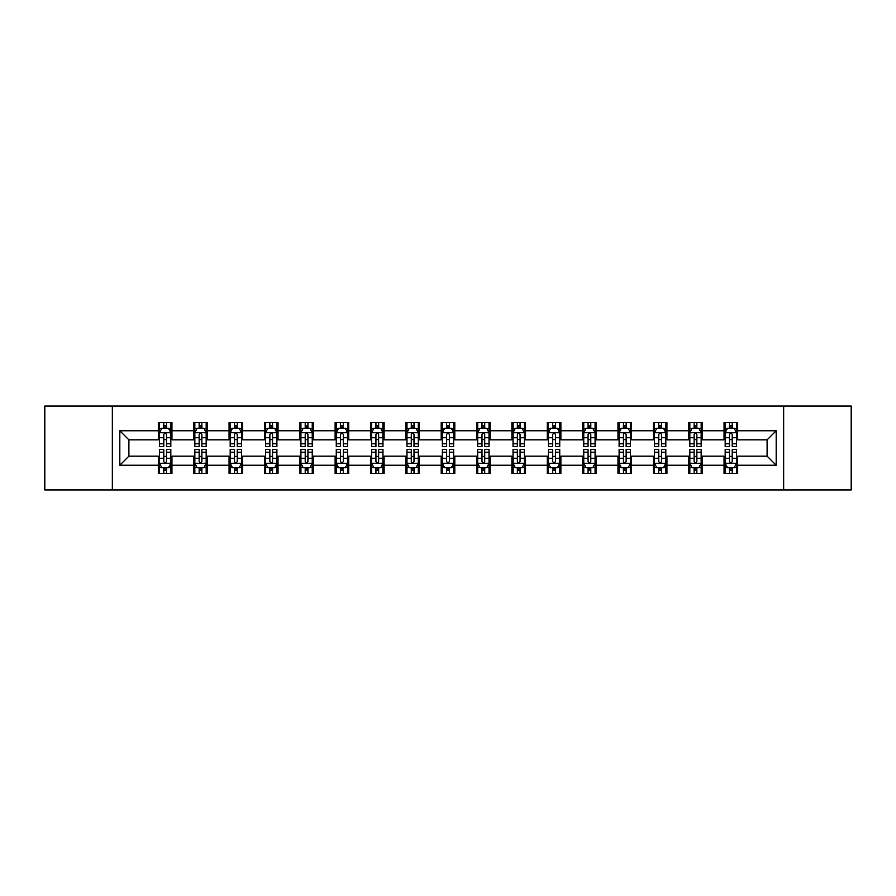 <?xml version="1.0" encoding="UTF-8"?>
<svg xmlns="http://www.w3.org/2000/svg" width="896" height="896" viewBox="0 0 896 896"><rect width="100%" height="100%" fill="white"/><g stroke="black" fill="none" stroke-linecap="round" stroke-linejoin="round"><path stroke-width="1.34" d="M783.664 489.933L851.2 489.933L851.2 406.067L783.664 406.067L783.664 489.933L112.336 489.933L112.336 406.067L44.8 406.067L44.8 489.933L112.336 489.933M783.664 406.067L112.336 406.067M737.654 430.774L737.654 422.498L724.058 422.498L724.058 430.774L702.296 430.774L702.296 422.498L688.699 422.498L688.699 430.774L666.938 430.774L666.938 422.498L653.341 422.498L653.341 430.774L631.579 430.774L631.579 422.498L617.982 422.498L617.982 430.774L596.221 430.774L596.221 422.498L582.624 422.498L582.624 430.774L560.874 430.774L560.874 422.498L547.266 422.498L547.266 430.774L525.515 430.774L525.515 422.498L511.918 422.498L511.918 430.774L490.157 430.774L490.157 422.498L476.56 422.498L476.56 430.774L454.798 430.774L454.798 422.498L441.202 422.498L441.202 430.774L419.44 430.774L419.44 422.498L405.843 422.498L405.843 430.774L384.082 430.774L384.082 422.498L370.485 422.498L370.485 430.774L348.734 430.774L348.734 422.498L335.126 422.498L335.126 430.774L313.376 430.774L313.376 422.498L299.779 422.498L299.779 430.774L278.018 430.774L278.018 422.498L264.421 422.498L264.421 430.774L242.659 430.774L242.659 422.498L229.062 422.498L229.062 430.774L207.301 430.774L207.301 422.498L193.704 422.498L193.704 430.774L171.942 430.774L171.942 422.498L158.346 422.498L158.346 430.774L119.818 430.774L119.818 465.226L128.89 456.154L158.346 456.154L158.346 473.502L171.942 473.502L171.942 456.154L193.704 456.154L193.704 473.502L207.301 473.502L207.301 456.154L229.062 456.154L229.062 473.502L242.659 473.502L242.659 456.154L264.421 456.154L264.421 473.502L278.018 473.502L278.018 456.154L299.779 456.154L299.779 473.502L313.376 473.502L313.376 456.154L335.126 456.154L335.126 473.502L348.734 473.502L348.734 456.154L370.485 456.154L370.485 473.502L384.082 473.502L384.082 456.154L405.843 456.154L405.843 473.502L419.44 473.502L419.44 456.154L441.202 456.154L441.202 473.502L454.798 473.502L454.798 456.154L476.56 456.154L476.56 473.502L490.157 473.502L490.157 456.154L511.918 456.154L511.918 473.502L525.515 473.502L525.515 456.154L547.266 456.154L547.266 473.502L560.874 473.502L560.874 456.154L582.624 456.154L582.624 473.502L596.221 473.502L596.221 456.154L617.982 456.154L617.982 473.502L631.579 473.502L631.579 456.154L653.341 456.154L653.341 473.502L666.938 473.502L666.938 456.154L688.699 456.154L688.699 473.502L702.296 473.502L702.296 456.154L724.058 456.154L724.058 473.502L737.654 473.502L737.654 456.154L767.11 456.154L767.11 439.846L737.654 439.846L737.654 430.774L776.182 430.774L776.182 465.226L737.654 465.226M724.058 465.226L702.296 465.226M688.699 465.226L666.938 465.226M653.341 465.226L631.579 465.226M617.982 465.226L596.221 465.226M582.624 465.226L560.874 465.226M547.266 465.226L525.515 465.226M511.918 465.226L490.157 465.226M476.56 465.226L454.798 465.226M441.202 465.226L419.44 465.226M405.843 465.226L384.082 465.226M370.485 465.226L348.734 465.226M335.126 465.226L313.376 465.226M299.779 465.226L278.018 465.226M264.421 465.226L242.659 465.226M229.062 465.226L207.301 465.226M193.704 465.226L171.942 465.226M158.346 465.226L119.818 465.226M724.058 430.774L724.058 439.846L702.296 439.846L702.296 430.774M688.699 430.774L688.699 439.846L666.938 439.846L666.938 430.774M653.341 430.774L653.341 439.846L631.579 439.846L631.579 430.774M617.982 430.774L617.982 439.846L596.221 439.846L596.221 430.774M582.624 430.774L582.624 439.846L560.874 439.846L560.874 430.774M547.266 430.774L547.266 439.846L525.515 439.846L525.515 430.774M511.918 430.774L511.918 439.846L490.157 439.846L490.157 430.774M476.56 430.774L476.56 439.846L454.798 439.846L454.798 430.774M441.202 430.774L441.202 439.846L419.44 439.846L419.44 430.774M405.843 430.774L405.843 439.846L384.082 439.846L384.082 430.774M370.485 430.774L370.485 439.846L348.734 439.846L348.734 430.774M335.126 430.774L335.126 439.846L313.376 439.846L313.376 430.774M299.779 430.774L299.779 439.846L278.018 439.846L278.018 430.774M264.421 430.774L264.421 439.846L242.659 439.846L242.659 430.774M229.062 430.774L229.062 439.846L207.301 439.846L207.301 430.774M193.704 430.774L193.704 439.846L171.942 439.846L171.942 430.774M158.346 430.774L158.346 439.846L128.89 439.846L119.818 430.774M128.89 439.846L128.89 456.154M776.182 465.226L767.11 456.154M767.11 439.846L776.182 430.774M158.346 428.165L159.477 428.165M163.789 428.165L166.51 428.165M170.811 428.165L171.942 428.165M158.346 439.611L159.477 439.611M163.789 439.611L166.51 439.611M170.811 439.611L171.942 439.611M158.346 456.389L159.477 456.389M163.789 456.389L166.51 456.389M170.811 456.389L171.942 456.389M158.346 467.835L159.477 467.835M163.789 467.835L166.51 467.835M170.811 467.835L171.942 467.835M193.704 456.389L194.835 456.389M199.147 456.389L201.869 456.389M206.17 456.389L207.301 456.389M193.704 467.835L194.835 467.835M199.147 467.835L201.869 467.835M206.17 467.835L207.301 467.835M193.704 428.165L194.835 428.165M199.147 428.165L201.869 428.165M206.17 428.165L207.301 428.165M193.704 439.611L194.835 439.611M199.147 439.611L201.869 439.611M206.17 439.611L207.301 439.611M229.062 456.389L230.194 456.389M234.506 456.389L237.216 456.389M241.528 456.389L242.659 456.389M229.062 467.835L230.194 467.835M234.506 467.835L237.216 467.835M241.528 467.835L242.659 467.835M229.062 428.165L230.194 428.165M234.506 428.165L237.216 428.165M241.528 428.165L242.659 428.165M229.062 439.611L230.194 439.611M234.506 439.611L237.216 439.611M241.528 439.611L242.659 439.611M264.421 456.389L265.552 456.389M269.853 456.389L272.574 456.389M276.886 456.389L278.018 456.389M264.421 467.835L265.552 467.835M269.853 467.835L272.574 467.835M276.886 467.835L278.018 467.835M264.421 428.165L265.552 428.165M269.853 428.165L272.574 428.165M276.886 428.165L278.018 428.165M264.421 439.611L265.552 439.611M269.853 439.611L272.574 439.611M276.886 439.611L278.018 439.611M299.779 456.389L300.91 456.389M305.211 456.389L307.933 456.389M312.245 456.389L313.376 456.389M299.779 467.835L300.91 467.835M305.211 467.835L307.933 467.835M312.245 467.835L313.376 467.835M299.779 428.165L300.91 428.165M305.211 428.165L307.933 428.165M312.245 428.165L313.376 428.165M299.779 439.611L300.91 439.611M305.211 439.611L307.933 439.611M312.245 439.611L313.376 439.611M335.126 456.389L336.269 456.389M340.57 456.389L343.291 456.389M347.592 456.389L348.734 456.389M335.126 467.835L336.269 467.835M340.57 467.835L343.291 467.835M347.592 467.835L348.734 467.835M335.126 428.165L336.269 428.165M340.57 428.165L343.291 428.165M347.592 428.165L348.734 428.165M335.126 439.611L336.269 439.611M340.57 439.611L343.291 439.611M347.592 439.611L348.734 439.611M370.485 456.389L371.616 456.389M375.928 456.389L378.65 456.389M382.95 456.389L384.082 456.389M370.485 467.835L371.616 467.835M375.928 467.835L378.65 467.835M382.95 467.835L384.082 467.835M370.485 428.165L371.616 428.165M375.928 428.165L378.65 428.165M382.95 428.165L384.082 428.165M370.485 439.611L371.616 439.611M375.928 439.611L378.65 439.611M382.95 439.611L384.082 439.611M405.843 456.389L406.974 456.389M411.286 456.389L414.008 456.389M418.309 456.389L419.44 456.389M405.843 467.835L406.974 467.835M411.286 467.835L414.008 467.835M418.309 467.835L419.44 467.835M405.843 428.165L406.974 428.165M411.286 428.165L414.008 428.165M418.309 428.165L419.44 428.165M405.843 439.611L406.974 439.611M411.286 439.611L414.008 439.611M418.309 439.611L419.44 439.611M441.202 456.389L442.333 456.389M446.645 456.389L449.355 456.389M453.667 456.389L454.798 456.389M441.202 467.835L442.333 467.835M446.645 467.835L449.355 467.835M453.667 467.835L454.798 467.835M441.202 428.165L442.333 428.165M446.645 428.165L449.355 428.165M453.667 428.165L454.798 428.165M441.202 439.611L442.333 439.611M446.645 439.611L449.355 439.611M453.667 439.611L454.798 439.611M476.56 456.389L477.691 456.389M481.992 456.389L484.714 456.389M489.026 456.389L490.157 456.389M476.56 467.835L477.691 467.835M481.992 467.835L484.714 467.835M489.026 467.835L490.157 467.835M476.56 428.165L477.691 428.165M481.992 428.165L484.714 428.165M489.026 428.165L490.157 428.165M476.56 439.611L477.691 439.611M481.992 439.611L484.714 439.611M489.026 439.611L490.157 439.611M511.918 456.389L513.05 456.389M517.35 456.389L520.072 456.389M524.384 456.389L525.515 456.389M511.918 467.835L513.05 467.835M517.35 467.835L520.072 467.835M524.384 467.835L525.515 467.835M511.918 428.165L513.05 428.165M517.35 428.165L520.072 428.165M524.384 428.165L525.515 428.165M511.918 439.611L513.05 439.611M517.35 439.611L520.072 439.611M524.384 439.611L525.515 439.611M547.266 456.389L548.408 456.389M552.709 456.389L555.43 456.389M559.731 456.389L560.874 456.389M547.266 467.835L548.408 467.835M552.709 467.835L555.43 467.835M559.731 467.835L560.874 467.835M547.266 428.165L548.408 428.165M552.709 428.165L555.43 428.165M559.731 428.165L560.874 428.165M547.266 439.611L548.408 439.611M552.709 439.611L555.43 439.611M559.731 439.611L560.874 439.611M582.624 456.389L583.755 456.389M588.067 456.389L590.789 456.389M595.09 456.389L596.221 456.389M582.624 467.835L583.755 467.835M588.067 467.835L590.789 467.835M595.09 467.835L596.221 467.835M582.624 428.165L583.755 428.165M588.067 428.165L590.789 428.165M595.09 428.165L596.221 428.165M582.624 439.611L583.755 439.611M588.067 439.611L590.789 439.611M595.09 439.611L596.221 439.611M617.982 456.389L619.114 456.389M623.426 456.389L626.147 456.389M630.448 456.389L631.579 456.389M617.982 467.835L619.114 467.835M623.426 467.835L626.147 467.835M630.448 467.835L631.579 467.835M617.982 428.165L619.114 428.165M623.426 428.165L626.147 428.165M630.448 428.165L631.579 428.165M617.982 439.611L619.114 439.611M623.426 439.611L626.147 439.611M630.448 439.611L631.579 439.611M653.341 456.389L654.472 456.389M658.784 456.389L661.494 456.389M665.806 456.389L666.938 456.389M653.341 467.835L654.472 467.835M658.784 467.835L661.494 467.835M665.806 467.835L666.938 467.835M653.341 428.165L654.472 428.165M658.784 428.165L661.494 428.165M665.806 428.165L666.938 428.165M653.341 439.611L654.472 439.611M658.784 439.611L661.494 439.611M665.806 439.611L666.938 439.611M688.699 456.389L689.83 456.389M694.131 456.389L696.853 456.389M701.165 456.389L702.296 456.389M688.699 467.835L689.83 467.835M694.131 467.835L696.853 467.835M701.165 467.835L702.296 467.835M688.699 428.165L689.83 428.165M694.131 428.165L696.853 428.165M701.165 428.165L702.296 428.165M688.699 439.611L689.83 439.611M694.131 439.611L696.853 439.611M701.165 439.611L702.296 439.611M724.058 456.389L725.189 456.389M729.49 456.389L732.211 456.389M736.523 456.389L737.654 456.389M724.058 467.835L725.189 467.835M729.49 467.835L732.211 467.835M736.523 467.835L737.654 467.835M724.058 428.165L725.189 428.165M729.49 428.165L732.211 428.165M736.523 428.165L737.654 428.165M724.058 439.611L725.189 439.611M729.49 439.611L732.211 439.611M736.523 439.611L737.654 439.611M166.51 425.454L163.789 425.454M170.811 443.8L166.51 443.8L166.51 446.645L170.811 446.645L170.811 432.813L168.549 428.277L161.75 428.277L159.477 432.813L159.477 446.645L163.789 446.645L163.789 443.8L159.477 443.8M159.477 432.813L159.477 422.498M170.811 432.813L170.811 422.498M163.789 428.277L163.789 422.498M166.51 422.498L166.51 428.277M166.51 443.8L166.51 434.515C165.603 432.768 164.696 432.768 163.789 434.515L163.789 443.8M163.789 470.546L166.51 470.546M159.477 452.2L163.789 452.2L163.789 449.355L159.477 449.355L159.477 463.187L161.75 467.723L168.549 467.723L170.811 463.187L170.811 449.355L166.51 449.355L166.51 452.2L170.811 452.2M170.811 463.187L170.811 473.502M159.477 463.187L159.477 473.502M166.51 467.723L166.51 473.502M163.789 473.502L163.789 467.723M163.789 452.2L163.789 461.485C164.696 463.232 165.603 463.232 166.51 461.485L166.51 452.2M201.869 425.454L199.147 425.454M206.17 443.8L201.869 443.8L201.869 446.645L206.17 446.645L206.17 432.813L203.907 428.277L197.109 428.277L194.835 432.813L194.835 446.645L199.147 446.645L199.147 443.8L194.835 443.8M194.835 432.813L194.835 422.498M206.17 432.813L206.17 422.498M199.147 428.277L199.147 422.498M201.869 422.498L201.869 428.277M201.869 443.8L201.869 434.515C200.962 432.768 200.054 432.768 199.147 434.515L199.147 443.8M237.216 425.454L234.506 425.454M241.528 443.8L237.216 443.8L237.216 446.645L241.528 446.645L241.528 432.813L239.266 428.277L232.456 428.277L230.194 432.813L230.194 446.645L234.506 446.645L234.506 443.8L230.194 443.8M230.194 432.813L230.194 422.498M241.528 432.813L241.528 422.498M234.506 428.277L234.506 422.498M237.216 422.498L237.216 428.277M237.216 443.8L237.216 434.515C236.32 432.768 235.413 432.768 234.506 434.515L234.506 443.8M199.147 470.546L201.869 470.546M194.835 452.2L199.147 452.2L199.147 449.355L194.835 449.355L194.835 463.187L197.109 467.723L203.907 467.723L206.17 463.187L206.17 449.355L201.869 449.355L201.869 452.2L206.17 452.2M206.17 463.187L206.17 473.502M194.835 463.187L194.835 473.502M201.869 467.723L201.869 473.502M199.147 473.502L199.147 467.723M199.147 452.2L199.147 461.485C200.054 463.232 200.962 463.232 201.869 461.485L201.869 452.2M234.506 470.546L237.216 470.546M230.194 452.2L234.506 452.2L234.506 449.355L230.194 449.355L230.194 463.187L232.456 467.723L239.266 467.723L241.528 463.187L241.528 449.355L237.216 449.355L237.216 452.2L241.528 452.2M241.528 463.187L241.528 473.502M230.194 463.187L230.194 473.502M237.216 467.723L237.216 473.502M234.506 473.502L234.506 467.723M234.506 452.2L234.506 461.485C235.402 463.232 236.309 463.232 237.216 461.485L237.216 452.2M272.574 425.454L269.853 425.454M276.886 443.8L272.574 443.8L272.574 446.645L276.886 446.645L276.886 432.813L274.613 428.277L267.814 428.277L265.552 432.813L265.552 446.645L269.853 446.645L269.853 443.8L265.552 443.8M265.552 432.813L265.552 422.498M276.886 432.813L276.886 422.498M269.853 428.277L269.853 422.498M272.574 422.498L272.574 428.277M272.574 443.8L272.574 434.515C271.667 432.768 270.76 432.768 269.853 434.515L269.853 443.8M307.933 425.454L305.211 425.454M312.245 443.8L307.933 443.8L307.933 446.645L312.245 446.645L312.245 432.813L309.971 428.277L303.173 428.277L300.91 432.813L300.91 446.645L305.211 446.645L305.211 443.8L300.91 443.8M300.91 432.813L300.91 422.498M312.245 432.813L312.245 422.498M305.211 428.277L305.211 422.498M307.933 422.498L307.933 428.277M307.933 443.8L307.933 434.515C307.026 432.768 306.118 432.768 305.211 434.515L305.211 443.8M343.291 425.454L340.57 425.454M347.592 443.8L343.291 443.8L343.291 446.645L347.592 446.645L347.592 432.813L345.33 428.277L338.531 428.277L336.269 432.813L336.269 446.645L340.57 446.645L340.57 443.8L336.269 443.8M336.269 432.813L336.269 422.498M347.592 432.813L347.592 422.498M340.57 428.277L340.57 422.498M343.291 422.498L343.291 428.277M343.291 443.8L343.291 434.515C342.384 432.768 341.477 432.768 340.57 434.515L340.57 443.8M269.853 470.546L272.574 470.546M265.552 452.2L269.853 452.2L269.853 449.355L265.552 449.355L265.552 463.187L267.814 467.723L274.613 467.723L276.886 463.187L276.886 449.355L272.574 449.355L272.574 452.2L276.886 452.2M276.886 463.187L276.886 473.502M265.552 463.187L265.552 473.502M272.574 467.723L272.574 473.502M269.853 473.502L269.853 467.723M269.853 452.2L269.853 461.485C270.76 463.232 271.667 463.232 272.574 461.485L272.574 452.2M305.211 470.546L307.933 470.546M300.91 452.2L305.211 452.2L305.211 449.355L300.91 449.355L300.91 463.187L303.173 467.723L309.971 467.723L312.245 463.187L312.245 449.355L307.933 449.355L307.933 452.2L312.245 452.2M312.245 463.187L312.245 473.502M300.91 463.187L300.91 473.502M307.933 467.723L307.933 473.502M305.211 473.502L305.211 467.723M305.211 452.2L305.211 461.485C306.118 463.232 307.026 463.232 307.933 461.485L307.933 452.2M340.57 470.546L343.291 470.546M336.269 452.2L340.57 452.2L340.57 449.355L336.269 449.355L336.269 463.187L338.531 467.723L345.33 467.723L347.592 463.187L347.592 449.355L343.291 449.355L343.291 452.2L347.592 452.2M347.592 463.187L347.592 473.502M336.269 463.187L336.269 473.502M343.291 467.723L343.291 473.502M340.57 473.502L340.57 467.723M340.57 452.2L340.57 461.485C341.477 463.232 342.384 463.232 343.291 461.485L343.291 452.2M378.65 425.454L375.928 425.454M382.95 443.8L378.65 443.8L378.65 446.645L382.95 446.645L382.95 432.813L380.688 428.277L373.89 428.277L371.616 432.813L371.616 446.645L375.928 446.645L375.928 443.8L371.616 443.8M371.616 432.813L371.616 422.498M382.95 432.813L382.95 422.498M375.928 428.277L375.928 422.498M378.65 422.498L378.65 428.277M378.65 443.8L378.65 434.515C377.742 432.768 376.835 432.768 375.928 434.515L375.928 443.8M375.928 470.546L378.65 470.546M371.616 452.2L375.928 452.2L375.928 449.355L371.616 449.355L371.616 463.187L373.89 467.723L380.688 467.723L382.95 463.187L382.95 449.355L378.65 449.355L378.65 452.2L382.95 452.2M382.95 463.187L382.95 473.502M371.616 463.187L371.616 473.502M378.65 467.723L378.65 473.502M375.928 473.502L375.928 467.723M375.928 452.2L375.928 461.485C376.835 463.232 377.742 463.232 378.65 461.485L378.65 452.2M414.008 425.454L411.286 425.454M418.309 443.8L414.008 443.8L414.008 446.645L418.309 446.645L418.309 432.813L416.046 428.277L409.248 428.277L406.974 432.813L406.974 446.645L411.286 446.645L411.286 443.8L406.974 443.8M406.974 432.813L406.974 422.498M418.309 432.813L418.309 422.498M411.286 428.277L411.286 422.498M414.008 422.498L414.008 428.277M414.008 443.8L414.008 434.515C413.101 432.768 412.194 432.768 411.286 434.515L411.286 443.8M411.286 470.546L414.008 470.546M406.974 452.2L411.286 452.2L411.286 449.355L406.974 449.355L406.974 463.187L409.248 467.723L416.046 467.723L418.309 463.187L418.309 449.355L414.008 449.355L414.008 452.2L418.309 452.2M418.309 463.187L418.309 473.502M406.974 463.187L406.974 473.502M414.008 467.723L414.008 473.502M411.286 473.502L411.286 467.723M411.286 452.2L411.286 461.485C412.194 463.232 413.101 463.232 414.008 461.485L414.008 452.2M449.355 425.454L446.645 425.454M453.667 443.8L449.355 443.8L449.355 446.645L453.667 446.645L453.667 432.813L451.405 428.277L444.595 428.277L442.333 432.813L442.333 446.645L446.645 446.645L446.645 443.8L442.333 443.8M442.333 432.813L442.333 422.498M453.667 432.813L453.667 422.498M446.645 428.277L446.645 422.498M449.355 422.498L449.355 428.277M449.355 443.8L449.355 434.515C448.459 432.768 447.552 432.768 446.645 434.515L446.645 443.8M446.645 470.546L449.355 470.546M442.333 452.2L446.645 452.2L446.645 449.355L442.333 449.355L442.333 463.187L444.595 467.723L451.405 467.723L453.667 463.187L453.667 449.355L449.355 449.355L449.355 452.2L453.667 452.2M453.667 463.187L453.667 473.502M442.333 463.187L442.333 473.502M449.355 467.723L449.355 473.502M446.645 473.502L446.645 467.723M446.645 452.2L446.645 461.485C447.541 463.232 448.448 463.232 449.355 461.485L449.355 452.2M484.714 425.454L481.992 425.454M489.026 443.8L484.714 443.8L484.714 446.645L489.026 446.645L489.026 432.813L486.752 428.277L479.954 428.277L477.691 432.813L477.691 446.645L481.992 446.645L481.992 443.8L477.691 443.8M477.691 432.813L477.691 422.498M489.026 432.813L489.026 422.498M481.992 428.277L481.992 422.498M484.714 422.498L484.714 428.277M484.714 443.8L484.714 434.515C483.806 432.768 482.899 432.768 481.992 434.515L481.992 443.8M481.992 470.546L484.714 470.546M477.691 452.2L481.992 452.2L481.992 449.355L477.691 449.355L477.691 463.187L479.954 467.723L486.752 467.723L489.026 463.187L489.026 449.355L484.714 449.355L484.714 452.2L489.026 452.2M489.026 463.187L489.026 473.502M477.691 463.187L477.691 473.502M484.714 467.723L484.714 473.502M481.992 473.502L481.992 467.723M481.992 452.2L481.992 461.485C482.899 463.232 483.806 463.232 484.714 461.485L484.714 452.2M520.072 425.454L517.35 425.454M524.384 443.8L520.072 443.8L520.072 446.645L524.384 446.645L524.384 432.813L522.11 428.277L515.312 428.277L513.05 432.813L513.05 446.645L517.35 446.645L517.35 443.8L513.05 443.8M513.05 432.813L513.05 422.498M524.384 432.813L524.384 422.498M517.35 428.277L517.35 422.498M520.072 422.498L520.072 428.277M520.072 443.8L520.072 434.515C519.165 432.768 518.258 432.768 517.35 434.515L517.35 443.8M517.35 470.546L520.072 470.546M513.05 452.2L517.35 452.2L517.35 449.355L513.05 449.355L513.05 463.187L515.312 467.723L522.11 467.723L524.384 463.187L524.384 449.355L520.072 449.355L520.072 452.2L524.384 452.2M524.384 463.187L524.384 473.502M513.05 463.187L513.05 473.502M520.072 467.723L520.072 473.502M517.35 473.502L517.35 467.723M517.35 452.2L517.35 461.485C518.258 463.232 519.165 463.232 520.072 461.485L520.072 452.2M555.43 425.454L552.709 425.454M559.731 443.8L555.43 443.8L555.43 446.645L559.731 446.645L559.731 432.813L557.469 428.277L550.67 428.277L548.408 432.813L548.408 446.645L552.709 446.645L552.709 443.8L548.408 443.8M548.408 432.813L548.408 422.498M559.731 432.813L559.731 422.498M552.709 428.277L552.709 422.498M555.43 422.498L555.43 428.277M555.43 443.8L555.43 434.515C554.523 432.768 553.616 432.768 552.709 434.515L552.709 443.8M552.709 470.546L555.43 470.546M548.408 452.2L552.709 452.2L552.709 449.355L548.408 449.355L548.408 463.187L550.67 467.723L557.469 467.723L559.731 463.187L559.731 449.355L555.43 449.355L555.43 452.2L559.731 452.2M559.731 463.187L559.731 473.502M548.408 463.187L548.408 473.502M555.43 467.723L555.43 473.502M552.709 473.502L552.709 467.723M552.709 452.2L552.709 461.485C553.616 463.232 554.523 463.232 555.43 461.485L555.43 452.2M590.789 425.454L588.067 425.454M595.09 443.8L590.789 443.8L590.789 446.645L595.09 446.645L595.09 432.813L592.827 428.277L586.029 428.277L583.755 432.813L583.755 446.645L588.067 446.645L588.067 443.8L583.755 443.8M583.755 432.813L583.755 422.498M595.09 432.813L595.09 422.498M588.067 428.277L588.067 422.498M590.789 422.498L590.789 428.277M590.789 443.8L590.789 434.515C589.882 432.768 588.974 432.768 588.067 434.515L588.067 443.8M588.067 470.546L590.789 470.546M583.755 452.2L588.067 452.2L588.067 449.355L583.755 449.355L583.755 463.187L586.029 467.723L592.827 467.723L595.09 463.187L595.09 449.355L590.789 449.355L590.789 452.2L595.09 452.2M595.09 463.187L595.09 473.502M583.755 463.187L583.755 473.502M590.789 467.723L590.789 473.502M588.067 473.502L588.067 467.723M588.067 452.2L588.067 461.485C588.974 463.232 589.882 463.232 590.789 461.485L590.789 452.2M626.147 425.454L623.426 425.454M630.448 443.8L626.147 443.8L626.147 446.645L630.448 446.645L630.448 432.813L628.186 428.277L621.387 428.277L619.114 432.813L619.114 446.645L623.426 446.645L623.426 443.8L619.114 443.8M619.114 432.813L619.114 422.498M630.448 432.813L630.448 422.498M623.426 428.277L623.426 422.498M626.147 422.498L626.147 428.277M626.147 443.8L626.147 434.515C625.24 432.768 624.333 432.768 623.426 434.515L623.426 443.8M623.426 470.546L626.147 470.546M619.114 452.2L623.426 452.2L623.426 449.355L619.114 449.355L619.114 463.187L621.387 467.723L628.186 467.723L630.448 463.187L630.448 449.355L626.147 449.355L626.147 452.2L630.448 452.2M630.448 463.187L630.448 473.502M619.114 463.187L619.114 473.502M626.147 467.723L626.147 473.502M623.426 473.502L623.426 467.723M623.426 452.2L623.426 461.485C624.333 463.232 625.24 463.232 626.147 461.485L626.147 452.2M661.494 425.454L658.784 425.454M665.806 443.8L661.494 443.8L661.494 446.645L665.806 446.645L665.806 432.813L663.544 428.277L656.734 428.277L654.472 432.813L654.472 446.645L658.784 446.645L658.784 443.8L654.472 443.8M654.472 432.813L654.472 422.498M665.806 432.813L665.806 422.498M658.784 428.277L658.784 422.498M661.494 422.498L661.494 428.277M661.494 443.8L661.494 434.515C660.598 432.768 659.691 432.768 658.784 434.515L658.784 443.8M658.784 470.546L661.494 470.546M654.472 452.2L658.784 452.2L658.784 449.355L654.472 449.355L654.472 463.187L656.734 467.723L663.544 467.723L665.806 463.187L665.806 449.355L661.494 449.355L661.494 452.2L665.806 452.2M665.806 463.187L665.806 473.502M654.472 463.187L654.472 473.502M661.494 467.723L661.494 473.502M658.784 473.502L658.784 467.723M658.784 452.2L658.784 461.485C659.68 463.232 660.587 463.232 661.494 461.485L661.494 452.2M696.853 425.454L694.131 425.454M701.165 443.8L696.853 443.8L696.853 446.645L701.165 446.645L701.165 432.813L698.891 428.277L692.093 428.277L689.83 432.813L689.83 446.645L694.131 446.645L694.131 443.8L689.83 443.8M689.83 432.813L689.83 422.498M701.165 432.813L701.165 422.498M694.131 428.277L694.131 422.498M696.853 422.498L696.853 428.277M696.853 443.8L696.853 434.515C695.946 432.768 695.038 432.768 694.131 434.515L694.131 443.8M694.131 470.546L696.853 470.546M689.83 452.2L694.131 452.2L694.131 449.355L689.83 449.355L689.83 463.187L692.093 467.723L698.891 467.723L701.165 463.187L701.165 449.355L696.853 449.355L696.853 452.2L701.165 452.2M701.165 463.187L701.165 473.502M689.83 463.187L689.83 473.502M696.853 467.723L696.853 473.502M694.131 473.502L694.131 467.723M694.131 452.2L694.131 461.485C695.038 463.232 695.946 463.232 696.853 461.485L696.853 452.2M732.211 425.454L729.49 425.454M736.523 443.8L732.211 443.8L732.211 446.645L736.523 446.645L736.523 432.813L734.25 428.277L727.451 428.277L725.189 432.813L725.189 446.645L729.49 446.645L729.49 443.8L725.189 443.8M725.189 432.813L725.189 422.498M736.523 432.813L736.523 422.498M729.49 428.277L729.49 422.498M732.211 422.498L732.211 428.277M732.211 443.8L732.211 434.515C731.304 432.768 730.397 432.768 729.49 434.515L729.49 443.8M729.49 470.546L732.211 470.546M725.189 452.2L729.49 452.2L729.49 449.355L725.189 449.355L725.189 463.187L727.451 467.723L734.25 467.723L736.523 463.187L736.523 449.355L732.211 449.355L732.211 452.2L736.523 452.2M736.523 463.187L736.523 473.502M725.189 463.187L725.189 473.502M732.211 467.723L732.211 473.502M729.49 473.502L729.49 467.723M729.49 452.2L729.49 461.485C730.397 463.232 731.304 463.232 732.211 461.485L732.211 452.2M170.755 432.701L159.544 432.701M159.477 428.557L161.616 428.557M168.683 428.557L170.811 428.557M163.789 437.718L159.477 437.718M170.811 437.718L166.51 437.718M166.51 426.888L163.789 426.888M159.544 463.299L170.755 463.299M170.811 467.443L168.683 467.443M161.616 467.443L159.477 467.443M166.51 458.282L170.811 458.282M159.477 458.282L163.789 458.282M163.789 469.112L166.51 469.112M206.114 432.701L194.891 432.701M194.835 428.557L196.974 428.557M204.042 428.557L206.17 428.557M199.147 437.718L194.835 437.718M206.17 437.718L201.869 437.718M201.869 426.888L199.147 426.888M241.472 432.701L230.25 432.701M230.194 428.557L232.322 428.557M239.4 428.557L241.528 428.557M234.506 437.718L230.194 437.718M241.528 437.718L237.216 437.718M237.216 426.888L234.506 426.888M194.891 463.299L206.114 463.299M206.17 467.443L204.042 467.443M196.974 467.443L194.835 467.443M201.869 458.282L206.17 458.282M194.835 458.282L199.147 458.282M199.147 469.112L201.869 469.112M230.25 463.299L241.472 463.299M241.528 467.443L239.4 467.443M232.322 467.443L230.194 467.443M237.216 458.282L241.528 458.282M230.194 458.282L234.506 458.282M234.506 469.112L237.216 469.112M276.83 432.701L265.608 432.701M265.552 428.557L267.68 428.557M274.758 428.557L276.886 428.557M269.853 437.718L265.552 437.718M276.886 437.718L272.574 437.718M272.574 426.888L269.853 426.888M312.189 432.701L300.966 432.701M300.91 428.557L303.038 428.557M310.106 428.557L312.245 428.557M305.211 437.718L300.91 437.718M312.245 437.718L307.933 437.718M307.933 426.888L305.211 426.888M347.536 432.701L336.325 432.701M336.269 428.557L338.397 428.557M345.464 428.557L347.592 428.557M340.57 437.718L336.269 437.718M347.592 437.718L343.291 437.718M343.291 426.888L340.57 426.888M265.608 463.299L276.83 463.299M276.886 467.443L274.758 467.443M267.68 467.443L265.552 467.443M272.574 458.282L276.886 458.282M265.552 458.282L269.853 458.282M269.853 469.112L272.574 469.112M300.966 463.299L312.189 463.299M312.245 467.443L310.106 467.443M303.038 467.443L300.91 467.443M307.933 458.282L312.245 458.282M300.91 458.282L305.211 458.282M305.211 469.112L307.933 469.112M336.325 463.299L347.536 463.299M347.592 467.443L345.464 467.443M338.397 467.443L336.269 467.443M343.291 458.282L347.592 458.282M336.269 458.282L340.57 458.282M340.57 469.112L343.291 469.112M382.894 432.701L371.672 432.701M371.616 428.557L373.755 428.557M380.822 428.557L382.95 428.557M375.928 437.718L371.616 437.718M382.95 437.718L378.65 437.718M378.65 426.888L375.928 426.888M371.672 463.299L382.894 463.299M382.95 467.443L380.822 467.443M373.755 467.443L371.616 467.443M378.65 458.282L382.95 458.282M371.616 458.282L375.928 458.282M375.928 469.112L378.65 469.112M418.253 432.701L407.03 432.701M406.974 428.557L409.102 428.557M416.181 428.557L418.309 428.557M411.286 437.718L406.974 437.718M418.309 437.718L414.008 437.718M414.008 426.888L411.286 426.888M407.03 463.299L418.253 463.299M418.309 467.443L416.181 467.443M409.102 467.443L406.974 467.443M414.008 458.282L418.309 458.282M406.974 458.282L411.286 458.282M411.286 469.112L414.008 469.112M453.611 432.701L442.389 432.701M442.333 428.557L444.461 428.557M451.539 428.557L453.667 428.557M446.645 437.718L442.333 437.718M453.667 437.718L449.355 437.718M449.355 426.888L446.645 426.888M442.389 463.299L453.611 463.299M453.667 467.443L451.539 467.443M444.461 467.443L442.333 467.443M449.355 458.282L453.667 458.282M442.333 458.282L446.645 458.282M446.645 469.112L449.355 469.112M488.97 432.701L477.747 432.701M477.691 428.557L479.819 428.557M486.898 428.557L489.026 428.557M481.992 437.718L477.691 437.718M489.026 437.718L484.714 437.718M484.714 426.888L481.992 426.888M477.747 463.299L488.97 463.299M489.026 467.443L486.898 467.443M479.819 467.443L477.691 467.443M484.714 458.282L489.026 458.282M477.691 458.282L481.992 458.282M481.992 469.112L484.714 469.112M524.328 432.701L513.106 432.701M513.05 428.557L515.178 428.557M522.245 428.557L524.384 428.557M517.35 437.718L513.05 437.718M524.384 437.718L520.072 437.718M520.072 426.888L517.35 426.888M513.106 463.299L524.328 463.299M524.384 467.443L522.245 467.443M515.178 467.443L513.05 467.443M520.072 458.282L524.384 458.282M513.05 458.282L517.35 458.282M517.35 469.112L520.072 469.112M559.675 432.701L548.464 432.701M548.408 428.557L550.536 428.557M557.603 428.557L559.731 428.557M552.709 437.718L548.408 437.718M559.731 437.718L555.43 437.718M555.43 426.888L552.709 426.888M548.464 463.299L559.675 463.299M559.731 467.443L557.603 467.443M550.536 467.443L548.408 467.443M555.43 458.282L559.731 458.282M548.408 458.282L552.709 458.282M552.709 469.112L555.43 469.112M595.034 432.701L583.811 432.701M583.755 428.557L585.894 428.557M592.962 428.557L595.09 428.557M588.067 437.718L583.755 437.718M595.09 437.718L590.789 437.718M590.789 426.888L588.067 426.888M583.811 463.299L595.034 463.299M595.09 467.443L592.962 467.443M585.894 467.443L583.755 467.443M590.789 458.282L595.09 458.282M583.755 458.282L588.067 458.282M588.067 469.112L590.789 469.112M630.392 432.701L619.17 432.701M619.114 428.557L621.242 428.557M628.32 428.557L630.448 428.557M623.426 437.718L619.114 437.718M630.448 437.718L626.147 437.718M626.147 426.888L623.426 426.888M619.17 463.299L630.392 463.299M630.448 467.443L628.32 467.443M621.242 467.443L619.114 467.443M626.147 458.282L630.448 458.282M619.114 458.282L623.426 458.282M623.426 469.112L626.147 469.112M665.75 432.701L654.528 432.701M654.472 428.557L656.6 428.557M663.678 428.557L665.806 428.557M658.784 437.718L654.472 437.718M665.806 437.718L661.494 437.718M661.494 426.888L658.784 426.888M654.528 463.299L665.75 463.299M665.806 467.443L663.678 467.443M656.6 467.443L654.472 467.443M661.494 458.282L665.806 458.282M654.472 458.282L658.784 458.282M658.784 469.112L661.494 469.112M701.109 432.701L689.886 432.701M689.83 428.557L691.958 428.557M699.026 428.557L701.165 428.557M694.131 437.718L689.83 437.718M701.165 437.718L696.853 437.718M696.853 426.888L694.131 426.888M689.886 463.299L701.109 463.299M701.165 467.443L699.026 467.443M691.958 467.443L689.83 467.443M696.853 458.282L701.165 458.282M689.83 458.282L694.131 458.282M694.131 469.112L696.853 469.112M736.456 432.701L725.245 432.701M725.189 428.557L727.317 428.557M734.384 428.557L736.523 428.557M729.49 437.718L725.189 437.718M736.523 437.718L732.211 437.718M732.211 426.888L729.49 426.888M725.245 463.299L736.456 463.299M736.523 467.443L734.384 467.443M727.317 467.443L725.189 467.443M732.211 458.282L736.523 458.282M725.189 458.282L729.49 458.282M729.49 469.112L732.211 469.112"/></g></svg>
